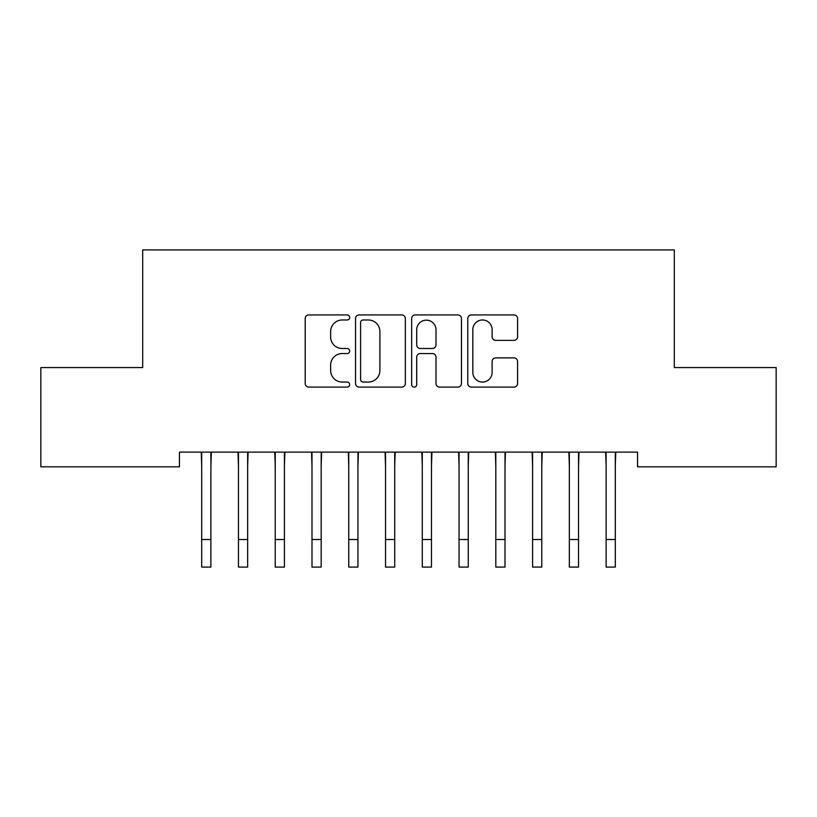<?xml version="1.0" encoding="UTF-8"?>
<svg xmlns="http://www.w3.org/2000/svg" width="817" height="817" viewBox="0 0 817 817"><rect width="100%" height="100%" fill="white"/><g stroke="black" fill="none" stroke-linecap="round" stroke-linejoin="round"><path stroke-width="1.23" d="M349.676 317.456A2.522 2.522 0 0 0 347.154 314.933L308.806 314.933A3.605 3.605 0 0 0 305.201 318.538L305.201 383.5A3.605 3.605 0 0 0 308.806 387.105L347.154 387.105A2.522 2.522 0 0 0 349.676 384.582A2.522 2.522 0 0 0 347.154 382.05L342.19 382.05A11.55 11.55 0 0 1 330.64 370.51L330.64 365.097A11.55 11.55 0 0 1 342.19 353.547L347.154 353.547A2.522 2.522 0 0 0 349.676 351.014A2.522 2.522 0 0 0 347.154 348.491L342.19 348.491A11.55 11.55 0 0 1 330.64 336.941L330.64 331.528A11.55 11.55 0 0 1 342.19 319.978L347.154 319.978A2.522 2.522 0 0 0 349.676 317.456M513.964 340.372A3.605 3.605 0 0 0 517.57 336.767L517.57 318.538A3.605 3.605 0 0 0 513.964 314.933L471.378 314.933A3.605 3.605 0 0 0 467.773 318.538L467.773 383.5A3.605 3.605 0 0 0 471.378 387.105L513.964 387.105A3.605 3.605 0 0 0 517.57 383.5L517.57 361.482A3.605 3.605 0 0 0 513.964 357.877L495.745 357.877A3.605 3.605 0 0 0 492.13 361.482L492.13 372.399A9.651 9.651 0 0 1 482.479 382.05A9.651 9.651 0 0 1 472.829 372.399L472.829 329.639A9.651 9.651 0 0 1 482.479 319.978A9.651 9.651 0 0 1 492.13 329.639L492.13 336.767A3.605 3.605 0 0 0 495.745 340.372L513.964 340.372M637.546 452.118L179.454 452.118L179.454 466.824L40.85 466.824L40.85 367.558L142.689 367.558L142.689 249.91L674.311 249.91L674.311 367.558L776.15 367.558L776.15 466.824L637.546 466.824L637.546 452.118M405.344 318.538A3.605 3.605 0 0 0 401.729 314.933L359.153 314.933A3.605 3.605 0 0 0 355.538 318.538L355.538 383.5A3.605 3.605 0 0 0 359.153 387.105L401.729 387.105A3.605 3.605 0 0 0 405.344 383.5L405.344 318.538M415.271 314.933L457.847 314.933A3.605 3.605 0 0 1 461.462 318.538L461.462 383.5A3.605 3.605 0 0 1 457.847 387.105L439.628 387.105A3.605 3.605 0 0 1 436.012 383.5L436.012 357.152A3.605 3.605 0 0 0 432.407 353.547L420.316 353.547A3.605 3.605 0 0 0 416.711 357.152L416.711 384.582A2.522 2.522 0 0 1 414.188 387.105A2.522 2.522 0 0 1 411.656 384.582L411.656 318.538A3.605 3.605 0 0 1 415.271 314.933M363.116 319.978A2.522 2.522 0 0 0 360.593 322.511L360.593 379.527A2.522 2.522 0 0 0 363.116 382.05L368.355 382.05A11.55 11.55 0 0 0 379.905 370.51L379.905 331.528A11.55 11.55 0 0 0 368.355 319.978L363.116 319.978M436.012 329.813A9.651 9.651 0 0 0 426.362 320.162A9.651 9.651 0 0 0 416.711 329.813L416.711 344.886A3.605 3.605 0 0 0 420.316 348.491L432.407 348.491A3.605 3.605 0 0 0 436.012 344.886L436.012 329.813M210.888 465.986L211.358 452.118M201.697 465.986L201.227 452.118M201.697 539.516L210.888 539.516L210.888 567.09L201.697 567.09L201.697 453.272M210.888 539.516L210.888 453.272M247.653 465.986L248.123 452.118M238.462 465.986L237.992 452.118M284.418 465.986L284.888 452.118M275.227 465.986L274.757 452.118M238.462 539.516L247.653 539.516L247.653 567.09L238.462 567.09L238.462 453.272M247.653 539.516L247.653 453.272M275.227 539.516L284.418 539.516L284.418 567.09L275.227 567.09L275.227 453.272M284.418 539.516L284.418 453.272M321.183 465.986L321.653 452.118M311.992 465.986L311.522 452.118M357.948 465.986L358.418 452.118M348.757 465.986L348.287 452.118M311.992 539.516L321.183 539.516L321.183 567.09L311.992 567.09L311.992 453.272M321.183 539.516L321.183 453.272M348.757 539.516L357.948 539.516L357.948 567.09L348.757 567.09L348.757 453.272M357.948 539.516L357.948 453.272M394.713 465.986L395.183 452.118M385.522 465.986L385.052 452.118M385.522 539.516L394.713 539.516L394.713 567.09L385.522 567.09L385.522 453.272M394.713 539.516L394.713 453.272M431.478 465.986L431.948 452.118M422.287 465.986L421.817 452.118M422.287 539.516L431.478 539.516L431.478 567.09L422.287 567.09L422.287 453.272M431.478 539.516L431.478 453.272M468.243 465.986L468.713 452.118M459.052 465.986L458.582 452.118M459.052 539.516L468.243 539.516L468.243 567.09L459.052 567.09L459.052 453.272M468.243 539.516L468.243 453.272M505.008 465.986L505.478 452.118M495.817 465.986L495.347 452.118M495.817 539.516L505.008 539.516L505.008 567.09L495.817 567.09L495.817 453.272M505.008 539.516L505.008 453.272M541.773 465.986L542.243 452.118M532.582 465.986L532.112 452.118M532.582 539.516L541.773 539.516L541.773 567.09L532.582 567.09L532.582 453.272M541.773 539.516L541.773 453.272M578.538 465.986L579.008 452.118M569.347 465.986L568.877 452.118M569.347 539.516L578.538 539.516L578.538 567.09L569.347 567.09L569.347 453.272M578.538 539.516L578.538 453.272M615.303 465.986L615.773 452.118M606.112 465.986L605.642 452.118M606.112 539.516L615.303 539.516L615.303 567.09L606.112 567.09L606.112 453.272M615.303 539.516L615.303 453.272"/></g></svg>
